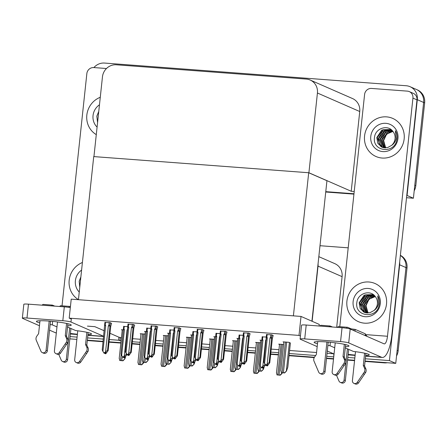 <?xml version="1.0" encoding="UTF-8"?>
<svg xmlns="http://www.w3.org/2000/svg" width="447" height="447" viewBox="0 0 447 447"><rect width="100%" height="100%" fill="white"/><g stroke="black" fill="none" stroke-linecap="round" stroke-linejoin="round"><path stroke-width="0.67" d="M87.439 326.12L94.853 326.673L104.268 330.791M109.99 333.294L118.924 337.2L118.6 340.234L121.081 340.882M336.68 327.327L342.095 276.648A13.142 12.471 -66.4 0 0 334.853 263.663L318.823 256.656M312.129 321.287L318.024 266.121A13.142 12.471 -66.4 0 0 318.068 263.741M333.78 356.482L333.848 353.8M132.362 341.726L140.101 342.307M155.45 343.464L163.189 344.045M178.543 345.201L186.276 345.782M201.631 346.933L209.369 347.515M224.718 348.671L232.457 349.252M247.811 350.403L255.544 350.984M270.899 352.141L278.632 352.722M289.276 353.521L315.655 355.505M326.718 356.337L333.736 356.862M118.6 340.234L109.325 339.536M103.386 339.089L87.584 337.904M77.102 337.116L70.078 336.585M399.663 261.992A13.142 12.471 113.6 0 1 399.657 264.808L389.421 360.589L395.751 363.361L365.076 361.053L383.252 362.422L384.264 362.863L365.037 361.422M354.594 360.265L347.57 359.74L354.594 360.265M333.546 358.684L326.522 358.159L333.546 358.684M314.409 357.248L289.086 355.343L314.409 357.248M278.442 354.544L270.703 353.963L278.442 354.544M255.349 352.806L247.616 352.225L255.349 352.806M232.261 351.074L224.523 350.493L232.261 351.074M209.174 349.336L201.435 348.755L209.174 349.336M186.086 347.598L178.347 347.017L186.086 347.598M162.993 345.866L155.26 345.285L162.993 345.866M139.905 344.129L132.167 343.547L139.905 344.129M120.891 342.698L109.079 341.815L120.891 342.698M103.14 341.368L87.344 340.178L103.14 341.368M76.856 339.39L69.838 338.865M389.421 360.589L365.322 358.779M354.834 357.991L347.816 357.466M399.657 264.808L405.988 267.58A13.142 12.471 113.6 0 0 400.361 255.455A13.142 12.471 113.6 0 1 405.988 267.58L395.751 363.361M319.996 245.716L348.196 247.834M118.924 337.2L121.405 337.848M132.686 338.692L140.425 339.273M155.774 340.43L163.513 341.011M178.867 342.167L186.6 342.748M201.955 343.899L209.693 344.481M225.042 345.637L232.781 346.218M248.135 347.369L255.868 347.95M271.223 349.107L278.956 349.688M289.6 350.487L316.56 352.515M327.042 353.303L333.848 353.817M120.193 337.753L119.869 340.787M273.162 335.557L271.77 334.809L266.518 334.624M290.399 343.056L288.896 342.301L283.063 341.86L283.862 342.212M250.074 333.82L248.677 333.076L243.425 332.892M262.071 340.284L259.975 340.128L260.774 340.474M226.981 332.087L225.59 331.339L220.337 331.154M238.983 338.547L236.882 338.39L237.687 338.742M203.893 330.35L202.502 329.607L197.25 329.422M180.806 328.618L179.415 327.869L174.162 327.685M111.538 323.41L110.146 322.661L104.894 322.477M146.627 331.607L144.526 331.451L145.331 331.797M169.715 333.339L167.619 333.183L168.418 333.535M192.808 335.077L190.707 334.92L191.506 335.267M215.895 336.814L213.795 336.652L214.594 337.004M134.625 325.142L133.234 324.399L127.982 324.215M157.718 326.88L156.321 326.131L151.069 325.947M123.54 329.869L121.439 329.713L122.238 330.065M266.323 337.004L262.165 336.904M283.616 344.508L278.716 344.14L279.515 344.492M243.229 335.272L239.078 335.172M260.528 342.771L255.623 342.408L256.427 342.754M220.142 333.535L215.99 333.434M197.054 331.803L192.903 331.696M173.961 330.065L169.81 329.964M127.786 326.595L123.635 326.494M168.173 335.831L163.267 335.462L164.071 335.814M191.26 337.569L186.36 337.2L187.159 337.546M150.874 328.327L146.722 328.227M237.441 341.039L232.535 340.67L233.334 341.022M214.348 339.301L209.447 338.932L210.246 339.284M145.085 334.093L140.179 333.725L140.978 334.077M298.998 335.412L301.027 316.431L71.224 299.155L69.196 318.141L298.998 335.412L300.406 336.032M69.196 318.141L71.296 319.057M319.102 326.003L319.27 324.41L301.027 316.431M308.698 172.749L293.4 315.856L78.432 299.697L93.725 156.59L308.698 172.749L326.941 180.722L311.928 321.197M93.92 67.57A13.142 12.471 113.6 0 1 104.531 63.061L406.189 85.74A13.142 12.471 113.6 0 1 410.067 86.701L416.397 89.467A13.142 12.471 113.6 0 1 423.639 102.447L413.402 198.233L406.53 197.714M353.974 193.763L325.774 191.646L353.974 193.763M410.067 86.701A13.142 12.471 113.6 0 1 417.302 99.681L407.066 195.462L413.402 198.233M407.066 195.462L406.776 195.44M354.22 191.489L351.219 191.266L359.74 111.515A13.142 12.471 -66.4 0 0 352.504 98.536L310.19 80.035A13.142 12.471 -66.4 0 0 306.312 79.074L116.349 64.793A13.142 12.471 -66.4 0 0 102.458 76.856L93.937 156.601L308.905 172.76L351.219 191.266M308.905 172.76L317.426 93.015A13.142 12.471 -66.4 0 0 310.19 80.035M400.372 255.326A13.142 12.471 113.6 0 1 407.005 268.021L405.988 267.58L397.143 350.359L398.154 350.8A13.142 12.471 113.6 0 1 396.545 355.946M407.005 268.021L398.154 350.8M387.242 362.724A13.142 12.471 113.6 0 1 384.264 362.863M354.555 360.628L347.531 360.103M333.507 359.047L326.483 358.522M314.213 357.6L289.047 355.706M278.403 354.907L270.664 354.326M255.31 353.169L247.577 352.588M232.222 351.437L224.483 350.856M209.135 349.699L201.396 349.118M186.047 347.967L178.308 347.386M162.954 346.229L155.221 345.648M139.866 344.492L132.128 343.911M120.852 343.067L109.04 342.178M103.101 341.731L87.305 340.541M415.805 185.673L424.65 102.894A13.142 12.471 113.6 0 0 417.414 89.914L416.397 89.467A13.142 12.471 113.6 0 1 423.639 102.447L414.788 185.231L415.805 185.673A13.142 12.471 113.6 0 1 414.19 190.813M353.935 194.132L325.734 192.009M143.783 362.372L141.453 364.713L138.441 364.484L138.045 362.478M143.593 362.942L141.71 364.825L138.441 364.484M125.613 356.7L124.853 358.93L122.713 360.695L119.701 360.472L119.304 358.466M124.853 358.93L122.97 360.807L119.701 360.472M166.876 364.109L164.546 366.445L161.535 366.222L161.138 364.216M166.681 364.679L164.803 366.562L161.535 366.222M189.964 365.847L187.634 368.183L184.622 367.959L184.225 365.948M189.768 366.411L187.891 368.294L184.622 367.959M213.051 367.579L210.721 369.92L207.71 369.691L207.313 367.685M212.856 368.149L210.978 370.032L207.71 369.691M148.7 358.438L147.94 360.662L145.806 362.433L142.794 362.204L142.397 360.198M147.94 360.662L146.063 362.545L142.794 362.204M171.793 360.17L171.028 362.4L168.893 364.171L165.882 363.942L165.485 361.936M171.028 362.4L169.15 364.283L165.882 363.942M194.881 361.908L194.115 364.132L191.981 365.903L188.969 365.68L188.573 363.674M194.115 364.132L192.238 366.015L188.969 365.68M217.968 363.64L217.208 365.869L215.074 367.641L212.057 367.412L211.66 365.406M217.208 365.869L215.331 367.752L212.057 367.412M126.881 354.633L124.512 357.829L123.92 357.606L124.942 356.645L124.439 356.421L123.501 357.388L124.255 357.812L123.663 357.583M123.998 356.879L123.92 357.606M124.512 357.829L124.003 357.611M123.808 357.069L123.752 357.589M123.501 357.388L122.651 357.142L123.501 357.388M127.63 329.981A2.978 0.296 -173.9 0 0 127.077 329.908L124.311 355.812L126.289 354.465L126.356 353.84M126.87 354.722L126.289 354.465M124.311 355.812L122.992 357.17M127.864 327.271L127.658 329.182L127.077 329.908M122.651 357.142L120.953 354.063L123.657 326.282M123.422 328.824C123.422 328.148 123.612 328.171 123.992 328.908L124.266 326.327M123.545 329.813A2.978 0.296 6.1 0 1 124.411 329.707L123.992 328.908M121.64 355.611L124.411 329.707M109.191 322.589L108.923 325.125L108.342 325.846L105.57 351.755L103.916 353.085L102.218 350.007L104.916 322.27M102.905 351.554L105.676 325.651L105.257 324.846L105.526 322.315M111.554 323.276L110.727 326.411L108.135 350.66L107.554 350.409L110.286 322.723M108.135 350.66L105.777 353.773L105.269 353.555L106.207 352.588L105.704 352.365L104.76 353.331L103.916 353.085M104.782 353.309L105.526 353.7M104.81 325.751A2.978 0.296 6.1 0 1 105.676 325.651M104.687 324.768C104.687 324.092 104.877 324.114 105.257 324.846M108.923 325.125L110.023 325.17M108.342 325.846A2.978 0.296 6.1 0 1 110.146 326.154M104.76 353.331L104.257 353.108M105.57 351.755L107.554 350.409M105.777 353.773L105.269 353.555M105.257 352.823L105.179 353.543M104.928 353.527L105.073 353.013M105.017 353.532L105.52 353.756M330.378 342.273L330.003 345.732L334.708 347.788M345.397 346.682A17.522 1.743 -173.9 0 0 348.984 346.012A17.522 1.743 -173.9 0 0 326.489 341.933A17.522 1.743 -173.9 0 0 314.135 342.29A17.522 1.743 -173.9 0 0 317.499 343.698M327.88 345.475A17.522 1.743 -173.9 0 0 330.003 345.732M364.562 135.972A20.808 19.746 -66.4 0 0 376.022 156.523A20.808 19.746 -66.4 0 0 404.155 138.944A20.808 19.746 -66.4 0 0 392.695 118.394A20.808 19.746 -66.4 0 0 364.562 135.972A20.808 19.746 113.6 0 1 392.695 118.394A20.808 19.746 113.6 0 1 404.155 138.944A20.808 19.746 113.6 0 1 376.022 156.523A20.808 19.746 113.6 0 1 364.562 135.972M346.917 301.099A20.808 19.746 -66.4 0 0 358.377 321.65A20.808 19.746 -66.4 0 0 386.51 304.077A20.808 19.746 -66.4 0 0 375.05 283.521A20.808 19.746 -66.4 0 0 346.917 301.099A20.808 19.746 113.6 0 1 375.05 283.521A20.808 19.746 113.6 0 1 386.51 304.077A20.808 19.746 113.6 0 1 358.377 321.65A20.808 19.746 113.6 0 1 346.917 301.099M365.663 355.544A17.522 1.743 -173.9 0 0 369.25 354.873A17.522 1.743 -173.9 0 0 353.381 351.431L345.268 347.878M339.77 326.707L364.59 94.468A6.571 6.236 -66.4 0 1 371.535 88.439L407.379 91.132A6.571 6.236 -66.4 0 1 409.312 91.613L413.369 93.384A6.571 6.236 113.6 0 1 416.99 99.877L391.907 334.563A26.284 7.873 94.3 0 1 382.336 357.449A26.284 7.873 94.3 0 1 381.526 357.248L348.71 342.899A6.571 0.654 -173.9 0 0 340.564 341.597L342.044 327.729A6.571 0.654 6.1 0 1 350.197 329.031L384.023 343.821A8.761 2.626 -85.7 0 0 384.291 343.888A8.761 2.626 -85.7 0 0 387.482 336.261L412.933 98.1A6.571 6.236 -66.4 0 0 409.312 91.613M348.152 354.342A17.522 1.743 -173.9 0 0 355.147 355.086M304.72 338.904A6.571 0.654 -173.9 0 0 300.088 339.033L301.569 325.165A6.571 0.654 6.1 0 1 306.201 325.036L304.72 338.904L340.564 341.597M300.088 339.033A6.571 0.654 -173.9 0 0 300.367 339.262L317.186 346.621M334.065 353.823L333.987 353.817A26.284 7.873 -85.7 0 1 333.183 353.611L327.282 351.035M306.201 325.036L342.044 327.729M52.64 321.399L52.271 324.857L56.97 326.913M67.659 325.802A17.522 1.743 -173.9 0 0 71.246 325.137A17.522 1.743 -173.9 0 0 48.757 321.058A17.522 1.743 -173.9 0 0 36.403 321.41A17.522 1.743 -173.9 0 0 39.766 322.823M50.142 324.6A17.522 1.743 -173.9 0 0 52.271 324.857M86.83 115.091A20.808 19.746 -66.4 0 0 96.284 134.62A20.808 19.746 113.6 0 1 86.83 115.091A20.808 19.746 113.6 0 1 100.273 97.284A20.808 19.746 -66.4 0 0 86.83 115.091M69.179 280.224A20.808 19.746 -66.4 0 0 78.437 299.635A20.808 19.746 113.6 0 1 69.179 280.224A20.808 19.746 113.6 0 1 82.404 262.501A20.808 19.746 -66.4 0 0 69.179 280.224M87.93 334.669A17.522 1.743 -173.9 0 0 91.518 333.998A17.522 1.743 -173.9 0 0 75.649 330.551L67.531 327.003M62.032 305.832L86.852 73.593A6.571 6.236 -66.4 0 1 93.797 67.558L106.481 68.514M70.414 333.462A17.522 1.743 -173.9 0 0 77.409 334.211M103.682 336.323L70.978 322.019A6.571 0.654 -173.9 0 0 62.826 320.722L64.307 306.849A6.571 0.654 6.1 0 1 70.319 307.603M26.982 318.024A6.571 0.654 -173.9 0 0 22.35 318.158L23.831 304.29A6.571 0.654 6.1 0 1 28.463 304.156L26.982 318.024L62.826 320.722M22.35 318.158A6.571 0.654 -173.9 0 0 22.629 318.387L39.453 325.74M56.328 332.948L56.255 332.942A26.284 7.873 -85.7 0 1 55.445 332.736L49.55 330.16M28.463 304.156L64.307 306.849M149.968 356.365L147.599 359.567L147.007 359.338L148.035 358.382L147.527 358.159L146.588 359.125L145.739 358.88L146.588 359.125M147.085 358.611L147.007 359.338M147.599 359.567L147.097 359.343M146.895 358.807L146.839 359.327L147.348 359.55L146.839 359.327M150.723 331.719A2.978 0.296 -173.9 0 0 150.164 331.64L147.398 357.55L149.376 356.203L149.443 355.572M149.957 356.455L149.376 356.203M147.398 357.55L146.08 358.902M150.952 329.009L150.745 330.914L150.164 331.64M145.739 358.88L144.04 355.801L146.745 328.02M146.515 330.562C146.51 329.88 146.7 329.908 147.08 330.64L147.354 328.064M146.633 331.545A2.978 0.296 6.1 0 1 147.499 331.439L147.08 330.64M144.727 357.349L147.499 331.439M173.056 358.103L170.693 361.305L170.095 361.075L171.123 360.114L170.614 359.896L169.676 360.858L168.826 360.612L169.676 360.858M170.173 360.349L170.095 361.075M170.693 361.305L170.184 361.081M169.983 360.545L169.927 361.064L170.436 361.282L169.927 361.064M173.81 333.451A2.978 0.296 -173.9 0 0 173.257 333.378L170.486 359.282L172.464 357.935L172.531 357.309M173.05 358.192L172.464 357.935M170.486 359.282L169.167 360.64M174.039 330.741L173.838 332.652L173.257 333.378M168.826 360.612L167.133 357.533L169.832 329.752M169.603 332.3C169.597 331.618 169.787 331.646 170.167 332.378L170.447 329.802M169.726 333.283A2.978 0.296 6.1 0 1 170.586 333.177L170.167 332.378M167.821 359.086L170.586 333.177M196.149 359.841L193.78 363.037L193.182 362.808L194.21 361.852L193.707 361.629L192.763 362.595L191.919 362.349L192.763 362.595M193.26 362.087L193.182 362.808M193.78 363.037L193.272 362.819M193.076 362.277L193.02 362.796L193.523 363.02L193.02 362.796M196.898 335.189A2.978 0.296 -173.9 0 0 196.345 335.11L193.573 361.02L195.557 359.673L195.624 359.042M196.138 359.924L195.557 359.673M193.573 361.02L192.26 362.372M197.133 332.479L196.926 334.39L196.345 335.11M191.919 362.349L190.221 359.271L192.925 331.49M192.691 334.032C192.691 333.356 192.88 333.378 193.26 334.11L193.534 331.534M192.813 335.015A2.978 0.296 6.1 0 1 193.68 334.915L193.26 334.11M190.908 360.818L193.68 334.915M132.284 324.326L132.01 326.858L131.429 327.584L128.663 353.493L127.345 354.845L125.305 351.744L128.004 324.002M125.993 353.292L128.764 327.383L128.345 326.584L128.613 324.053M134.642 325.014L133.815 328.143L131.222 352.398L130.641 352.141L133.374 324.461M131.222 352.398L128.865 355.51L128.356 355.287L129.295 354.32L128.792 354.102L127.853 355.069L127.004 354.817M127.876 355.047L128.619 355.432M127.898 327.489A2.978 0.296 6.1 0 1 128.764 327.383M127.775 326.506C127.775 325.824 127.965 325.852 128.345 326.584M132.01 326.858L133.111 326.908M131.429 327.584A2.978 0.296 6.1 0 1 133.234 327.891M127.853 355.069L127.345 354.845M128.663 353.493L130.641 352.141M128.865 355.51L128.356 355.287M128.35 354.555L128.272 355.281M128.015 355.264L128.16 354.75M128.105 355.27L128.613 355.488M155.372 326.059L155.103 328.595L154.517 329.322L151.751 355.225L150.432 356.583L148.393 353.476L151.092 325.74M149.086 355.024L151.851 329.121L151.432 328.322L151.706 325.785M157.73 326.746L156.903 329.88L154.31 354.136L153.729 353.879L156.461 326.193M154.31 354.136L151.952 357.242L151.449 357.024L152.388 356.058L151.879 355.834L150.941 356.801L150.091 356.555M150.963 356.779L151.706 357.17M150.985 329.227A2.978 0.296 6.1 0 1 151.851 329.121M150.868 328.238C150.862 327.562 151.052 327.584 151.432 328.322M155.103 328.595L156.199 328.64M154.517 329.322A2.978 0.296 6.1 0 1 156.321 329.623M150.941 356.801L150.432 356.583M151.751 355.225L153.729 353.879M151.952 357.242L151.449 357.024M151.438 356.293L151.36 357.019M151.103 356.997L151.248 356.482M151.192 357.002L151.701 357.226M178.459 327.796L178.191 330.333L177.61 331.054L174.838 356.963L173.179 358.293L171.486 355.214L174.185 327.478M172.173 356.762L174.939 330.853L174.52 330.054L174.794 327.522M180.817 328.484L179.996 331.613L177.403 355.868L176.816 355.616L179.554 327.93M177.403 355.868L175.045 358.98L174.537 358.757L175.475 357.796L174.967 357.572L174.028 358.539L173.179 358.293M174.051 358.516L174.794 358.902M174.079 330.959A2.978 0.296 6.1 0 1 174.939 330.853M173.956 329.975C173.956 329.294 174.14 329.322 174.52 330.054M178.191 330.333L179.292 330.378M177.61 331.054A2.978 0.296 6.1 0 1 179.409 331.361M174.028 358.539L173.525 358.315M174.838 356.963L176.816 355.616M175.045 358.98L174.537 358.757M174.526 358.025L174.447 358.751M174.196 358.734L174.336 358.22M174.28 358.74L174.788 358.963M201.552 329.534L201.279 332.065L200.697 332.791L197.926 358.695L196.613 360.053L194.574 356.946L197.272 329.21M195.261 358.5L198.032 332.59L197.613 331.791L197.881 329.255M203.91 330.221L203.083 333.35L200.491 357.606L199.91 357.349L202.642 329.662M200.491 357.606L198.133 360.718L197.624 360.494L198.563 359.528L198.06 359.31L197.121 360.271L196.272 360.025M197.138 360.248L197.881 360.64M197.166 332.697A2.978 0.296 6.1 0 1 198.032 332.59M197.043 331.713C197.043 331.031 197.233 331.059 197.613 331.791M201.279 332.065L202.379 332.11M200.697 332.791A2.978 0.296 6.1 0 1 202.502 333.099M197.121 360.271L196.613 360.053M197.926 358.695L199.91 357.349M198.133 360.718L197.624 360.494M197.613 359.762L197.54 360.489M197.283 360.466L197.429 359.958M197.373 360.478L197.876 360.695M329.143 326.757A5.258 1.576 94.3 0 1 330.059 325.98A5.258 1.576 94.3 0 1 330.221 326.019L332.484 327.008M326.93 341.966L323.812 371.133A2.799 2.654 113.6 0 1 318.7 372.139L313.872 360.824A4.381 4.157 113.6 0 1 314.587 356.985L316.342 354.549L317.722 341.62M328.243 342.072L325.081 371.686L323.812 371.133M335.239 342.821L332.149 371.759A2.799 2.654 113.6 0 0 336.965 373.513L344.112 363.093L345.38 363.651L344.218 365.4L342.955 364.847M337.479 327.383A5.258 1.576 -85.7 0 1 338.396 326.606L347.565 327.293A5.258 1.576 94.3 0 0 346.565 328.232M348.682 349.37L345.347 380.548L344.084 379.995L347.414 348.816M355.51 351.688L352.415 380.62A2.799 2.654 113.6 0 0 357.237 382.375L364.383 371.96L365.652 372.513L358.5 382.934L357.237 382.375M344.084 379.995A2.799 2.654 113.6 0 1 338.966 381.006L336.485 375.234M340.301 382.358L341.564 382.911A2.799 2.654 -66.4 0 0 345.347 380.548M344.324 344.307L343.011 356.555L344.279 357.108L345.492 359.762A4.381 4.157 113.6 0 1 345.38 363.651M345.492 359.762L344.224 359.209A4.381 4.157 113.6 0 1 344.112 363.093M344.224 359.209L343.011 356.555M347.565 327.293A5.258 1.576 94.3 0 1 347.727 327.338L351.275 328.886L355.242 329.417L355.058 331.154M345.615 344.598L344.279 357.108M355.242 329.417L365.378 333.848L365.193 335.585M365.886 353.465L364.551 365.976L365.758 368.63A4.381 4.157 113.6 0 1 365.652 372.513M366.864 336.317A5.258 1.576 94.3 0 0 366.227 335.423L365.255 334.999M365.758 368.63L364.495 368.077L363.282 365.422L364.596 353.169M363.282 365.422L364.551 365.976M353.957 383.381L355.225 383.939A2.799 2.654 -66.4 0 0 358.5 382.934M319.974 326.07A5.258 1.576 -85.7 0 1 320.89 325.293L330.059 325.98M364.495 368.077A4.381 4.157 113.6 0 1 364.383 371.96M363.221 373.709L364.489 374.262M333.685 374.519L334.954 375.072A2.799 2.654 -66.4 0 0 338.234 374.066L344.218 365.4M320.03 373.491L321.298 374.05A2.799 2.654 -66.4 0 0 325.081 371.686M51.411 305.882A5.258 1.576 94.3 0 1 52.327 305.105A5.258 1.576 94.3 0 1 52.489 305.145L54.746 306.134M49.192 321.091L46.075 350.252A2.799 2.654 113.6 0 1 40.962 351.264L36.14 339.943A4.381 4.157 113.6 0 1 36.85 336.105L38.604 333.674L39.99 320.739M50.505 321.197L47.343 350.806L46.075 350.252M57.501 321.946L54.411 350.878A2.799 2.654 113.6 0 0 59.227 352.638L66.379 342.218L67.642 342.771L66.486 344.525L65.217 343.972M59.747 306.508A5.258 1.576 -85.7 0 1 60.663 305.731L69.833 306.418A5.258 1.576 94.3 0 0 68.827 307.357M70.944 328.495L67.614 359.673L66.346 359.12L69.676 327.942M77.772 330.808L74.683 359.746A2.799 2.654 113.6 0 0 79.499 361.5L86.645 351.079L87.914 351.638L80.767 362.053L79.499 361.5M66.346 359.12A2.799 2.654 113.6 0 1 61.233 360.126L58.747 354.359M62.563 361.478L63.832 362.036A2.799 2.654 -66.4 0 0 67.614 359.673M66.586 323.427L65.279 335.68L66.547 336.233L67.754 338.887A4.381 4.157 113.6 0 1 67.642 342.771M67.754 338.887L66.486 338.334A4.381 4.157 113.6 0 1 66.379 342.218M66.486 338.334L65.279 335.68M69.833 306.418A5.258 1.576 94.3 0 1 69.995 306.458L70.419 306.648M67.883 323.723L66.547 336.233M88.154 332.585L86.813 345.095L88.025 347.749A4.381 4.157 113.6 0 1 87.914 351.638M88.025 347.749L86.757 347.196L85.55 344.542L86.858 332.294M85.55 344.542L86.813 345.095M76.225 362.506L77.487 363.059A2.799 2.654 -66.4 0 0 80.767 362.053M42.241 305.195A5.258 1.576 -85.7 0 1 43.158 304.413L52.327 305.105M86.757 347.196A4.381 4.157 113.6 0 1 86.645 351.079M85.489 352.834L86.757 353.387M55.953 353.644L57.216 354.197A2.799 2.654 -66.4 0 0 60.496 353.191L66.486 344.525M42.292 352.616L43.56 353.169A2.799 2.654 -66.4 0 0 47.343 350.806M379.397 303.686L379.062 305.558C376.117 319.583 354.108 316.47 356.913 302.172C357.857 293.266 370.585 289.203 375.469 296.825A9.901 9.398 -66.4 0 1 377.402 303.848A9.901 9.398 -66.4 0 1 373.921 310.548C376.29 308.983 377.816 306.72 378.497 303.759L377.776 295.864C379.134 298.266 379.676 300.87 379.397 303.686M380.302 303.608A14.282 13.555 113.6 0 1 365.205 316.716A14.282 13.555 113.6 0 1 353.124 301.563A14.282 13.555 113.6 0 1 368.222 288.455A14.282 13.555 113.6 0 1 380.302 303.608M373.519 294.769L364.154 295.154L359.159 302.697L360.209 308.57L364.294 312.336L369.792 312.788L373.921 310.548M373.206 294.623L365.45 294.858L359.561 302.87L363.098 311.593L364.501 312.425M373.765 294.97L367.06 295.562L361.17 303.574L364.707 312.297L365.333 312.71M373.647 294.875L365.037 296.333L360.768 303.401L361.534 308.704L365.121 312.649M374.29 295.439L368.669 296.266L362.78 304.278L366.199 312.911M374.15 295.311L366.574 297.087L362.377 304.105L365.976 312.872M374.86 296.043L370.272 296.97L364.389 304.983L367.11 313.023M374.72 295.88L367.702 298.16L363.987 304.804L366.875 313.006M375.351 296.663A9.901 9.398 113.6 0 0 368.563 300.149L365.998 305.687L368.06 313.034M375.284 296.568L368.876 299.25L365.596 305.508L367.814 313.045M397.042 138.553L396.707 140.431C393.768 154.455 371.759 151.343 374.558 137.039C375.502 128.133 388.231 124.076 393.12 131.697A9.901 9.398 -66.4 0 1 395.047 138.721A9.901 9.398 -66.4 0 1 391.572 145.42C393.936 143.856 395.461 141.593 396.148 138.631L395.422 130.736C396.785 133.139 397.322 135.743 397.042 138.553M397.947 138.481A14.282 13.555 113.6 0 1 382.85 151.589A14.282 13.555 113.6 0 1 370.77 136.436A14.282 13.555 113.6 0 1 385.873 123.327A14.282 13.555 113.6 0 1 397.947 138.481M391.164 129.641L381.799 130.027L376.81 137.57L377.86 143.442L381.945 147.208L387.437 147.655L391.572 145.42M390.857 129.496L383.096 129.731L377.212 137.743L380.743 146.465L382.146 147.298M391.41 129.842L384.705 130.435L378.821 138.447L382.353 147.169L382.978 147.583M391.293 129.742L382.688 131.206L378.419 138.268L379.179 143.576L382.766 147.521M391.941 130.312L386.314 131.139L380.425 139.151L383.844 147.784M391.801 130.183L384.224 131.96L380.023 138.972L383.627 147.745M392.511 130.915L387.923 131.843L382.034 139.855L384.755 147.896M392.365 130.753L385.353 133.033L381.632 139.676L384.526 147.879M393.002 131.53A9.901 9.398 113.6 0 0 386.208 135.022L383.643 140.559L385.705 147.907M392.93 131.44L386.521 134.122L383.241 140.38L385.465 147.912M79.248 292.047A14.282 13.555 113.6 0 1 75.387 280.688A14.282 13.555 113.6 0 1 81.594 270.089M79.762 287.276L79.18 281.292L80.862 276.956M97.088 127.104A14.282 13.555 113.6 0 1 93.037 115.561A14.282 13.555 113.6 0 1 99.469 104.805M97.575 122.556L96.826 116.164L98.759 111.459M219.237 361.573L216.868 364.774L216.275 364.545L217.298 363.584L216.795 363.366L215.856 364.333L215.007 364.082L215.856 364.333M216.354 363.819L216.275 364.545M216.868 364.774L216.359 364.551M216.164 364.014L216.108 364.534L216.616 364.752L216.108 364.534M219.985 336.926A2.978 0.296 -173.9 0 0 219.432 336.848L216.666 362.757L218.644 361.405L218.712 360.779M219.226 361.662L218.644 361.405M216.666 362.757L215.348 364.109M220.22 334.211L220.013 336.122L219.432 336.848M215.007 364.082L213.308 361.008L216.013 333.227M215.778 335.77C215.778 335.088 215.968 335.116 216.348 335.848L216.622 333.272M215.901 336.753A2.978 0.296 6.1 0 1 216.767 336.647L216.348 335.848M213.996 362.556L216.767 336.647M242.324 363.31L239.955 366.512L239.363 366.283L240.391 365.322L239.883 365.098L238.944 366.065L238.095 365.819L238.944 366.065M239.441 365.557L239.363 366.283M239.955 366.512L239.452 366.289M239.251 365.752L239.195 366.266L239.704 366.49L239.195 366.266M243.079 338.658A2.978 0.296 -173.9 0 0 242.52 338.586L239.754 364.489L241.732 363.143L241.799 362.517M242.313 363.4L241.732 363.143M239.754 364.489L238.435 365.847M243.308 335.948L243.107 337.859L242.52 338.586M238.095 365.819L236.396 362.74L239.1 334.959M238.871 337.502C238.866 336.826 239.056 336.854 239.436 337.586L239.709 335.004M238.989 338.491A2.978 0.296 6.1 0 1 239.855 338.385L239.436 337.586M237.089 364.288L239.855 338.385M265.412 365.043L263.048 368.244L262.45 368.015L263.479 367.06L262.97 366.836L262.031 367.803L261.182 367.557L262.031 367.803M262.529 367.289L262.45 368.015M263.048 368.244L262.54 368.021M262.339 367.484L262.283 368.004L262.791 368.227L262.283 368.004M266.166 340.396A2.978 0.296 -173.9 0 0 265.613 340.318L262.842 366.227L264.82 364.881L264.887 364.249M265.406 365.132L264.82 364.881M262.842 366.227L261.529 367.579M266.395 337.686L266.194 339.597L265.613 340.318M261.182 367.557L259.489 364.478L262.188 336.697M261.959 339.239C261.959 338.558 262.143 338.586 262.523 339.318L262.802 336.742M262.082 340.223A2.978 0.296 6.1 0 1 262.942 340.117L262.523 339.318M260.176 366.026L262.942 340.117M236.139 369.317L233.815 371.653L230.797 371.429L230.401 369.423M235.949 369.881L234.072 371.764L230.797 371.429M259.232 371.055L256.902 373.39L253.89 373.161L253.494 371.155M259.036 371.619L257.159 373.502L253.89 373.161M282.32 372.787L279.99 375.122L276.978 374.899L276.581 372.893M282.124 373.357L280.247 375.24L276.978 374.899M224.64 331.266L224.366 333.803L223.785 334.524L221.019 360.433L219.36 361.763L217.661 358.684L220.36 330.948M218.348 360.232L221.12 334.328L220.701 333.523L220.969 330.992M226.998 331.953L226.171 335.088L223.578 359.338L222.997 359.086L225.729 331.4M223.578 359.338L221.22 362.45L220.712 362.232L221.656 361.265L221.148 361.042L220.209 362.009L219.36 361.763M220.231 361.986L220.974 362.377M220.254 334.429A2.978 0.296 6.1 0 1 221.12 334.328M220.136 333.445C220.131 332.769 220.321 332.791 220.701 333.523M224.366 333.803L225.467 333.848M223.785 334.524A2.978 0.296 6.1 0 1 225.59 334.831M220.209 362.009L219.7 361.785M221.019 360.433L222.997 359.086M221.22 362.45L220.712 362.232M220.706 361.5L220.628 362.221M220.371 362.204L220.516 361.69M220.46 362.21L220.969 362.433M247.727 333.004L247.459 335.535L246.878 336.261L244.107 362.171L242.788 363.523L240.754 360.422L243.447 332.68M241.441 361.969L244.207 336.06L243.788 335.261L244.062 332.73M250.085 333.691L249.258 336.82L246.666 361.075L246.085 360.818L248.817 333.138M246.666 361.075L244.308 364.188L243.805 363.964L244.744 362.998L244.235 362.78L243.297 363.746L242.447 363.495M243.319 363.724L244.062 364.109M243.341 336.166A2.978 0.296 6.1 0 1 244.207 336.06M243.224 335.183C243.218 334.501 243.408 334.529 243.788 335.261M247.459 335.535L248.56 335.585M246.878 336.261A2.978 0.296 6.1 0 1 248.677 336.569M243.297 363.746L242.788 363.523M244.107 362.171L246.085 360.818M244.308 364.188L243.805 363.964M243.794 363.232L243.716 363.959M243.464 363.942L243.604 363.428M243.548 363.947L244.056 364.171M270.815 334.742L270.547 337.273L269.966 337.999L267.194 363.903L265.881 365.26L263.842 362.154L266.541 334.417M264.529 363.702L267.295 337.798L266.876 336.999L267.15 334.462M273.173 335.423L272.352 338.558L269.759 362.813L269.178 362.556L271.91 334.87M269.759 362.813L267.401 365.925L266.893 365.702L267.831 364.735L267.323 364.512L266.384 365.478L265.535 365.233M266.406 365.456L267.15 365.847M266.434 337.904A2.978 0.296 6.1 0 1 267.295 337.798M266.311 336.915C266.311 336.239 266.496 336.267 266.876 336.999M270.547 337.273L271.647 337.317M269.966 337.999A2.978 0.296 6.1 0 1 271.765 338.301M266.384 365.478L265.881 365.26M267.194 363.903L269.178 362.556M267.401 365.925L266.893 365.702M266.881 364.97L266.803 365.696M266.552 365.674L266.691 365.165M266.641 365.68L267.144 365.903M241.056 365.378L240.296 367.607L238.162 369.373L235.15 369.149L234.753 367.143M240.296 367.607L238.419 369.49L235.15 369.149M264.149 367.116L263.384 369.339L261.249 371.111L258.237 370.887L257.841 368.876M263.384 369.339L261.506 371.222L258.237 370.887M290.405 342.961L287.823 367.132L286.471 371.077L284.337 372.848L281.325 372.619L280.928 370.613M286.471 371.077L284.594 372.96L281.325 372.619M318.024 266.121L342.095 276.648M417.302 99.681L424.65 102.894M317.426 93.015L359.74 111.515M142.537 333.903L139.263 364.528M143.789 333.998L140.514 364.618M143.521 362.355L143.465 362.886M121.148 354.655L120.522 360.511M122.215 356.482L121.774 360.606M124.875 357.46L124.724 358.874M165.625 335.641L162.356 366.261M166.876 335.736L163.602 366.356M166.608 364.093L166.552 364.623M188.718 337.373L185.444 367.998M189.964 337.468L186.695 368.093M189.701 365.825L189.64 366.356M211.805 339.111L208.531 369.73M213.057 339.206L209.783 369.825M212.789 367.563L212.733 368.093M144.241 356.388L143.616 362.249M145.303 358.22L144.862 362.344M147.963 359.192L147.812 360.606M167.329 358.125L166.703 363.981M168.396 359.952L167.955 364.076M171.056 360.93L170.899 362.344M190.416 359.863L189.791 365.719M191.484 361.69L191.042 365.814M194.143 362.662L193.992 364.076M213.51 361.595L212.878 367.456M214.571 363.428L214.13 367.546M217.231 364.4L217.08 365.814M333.183 353.611L334.077 353.678M348.107 354.734L355.125 355.259M365.612 356.047L381.526 357.248M365.3 334.591L387.482 336.261M350.197 329.031L348.71 342.899M416.99 99.877L412.933 98.1M55.445 332.736L56.344 332.803M70.369 333.859L77.392 334.384M87.875 335.172L103.676 336.362M71.375 318.303L70.978 322.019M351.275 328.886L351.213 329.473M353.99 329.322L353.851 330.629M338.234 374.066L336.965 373.513M60.496 353.191L59.227 352.638M234.893 340.849L231.619 371.468M236.145 340.938L232.87 371.563M235.876 369.295L235.82 369.831M257.98 342.581L254.712 373.206M259.232 342.676L255.963 373.295M258.964 371.032L258.908 371.563M281.074 344.319L277.799 374.938M282.32 344.413L279.051 375.033M282.057 372.77L282.001 373.301M236.597 363.333L235.971 369.188M237.659 365.16L237.223 369.283M240.318 366.138L240.168 367.551M259.685 365.07L259.059 370.926M260.752 366.898L260.31 371.021M263.412 367.87L263.261 369.283M285.421 342.039L282.146 372.658M286.672 342.134L283.398 372.753M289.393 342.519L286.348 371.021M141.012 333.792L137.933 362.578M122.271 329.774L119.193 358.561M164.099 335.524L161.021 364.311M187.187 337.262L184.114 366.048M210.28 338.994L207.201 367.786M145.359 331.512L142.28 360.299M168.446 333.244L165.373 362.036M191.54 334.982L188.461 363.769M214.627 336.72L211.548 365.506M348.09 354.879L355.114 355.404M365.596 356.192L382.336 357.449M70.358 333.998L77.376 334.529M87.863 335.317L103.659 336.502M233.368 340.731L230.289 369.518M256.455 342.469L253.376 371.256M279.543 344.201L276.469 372.988M237.715 338.452L234.636 367.238M260.802 340.189L257.729 368.976M283.895 341.921L280.817 370.714"/></g></svg>
